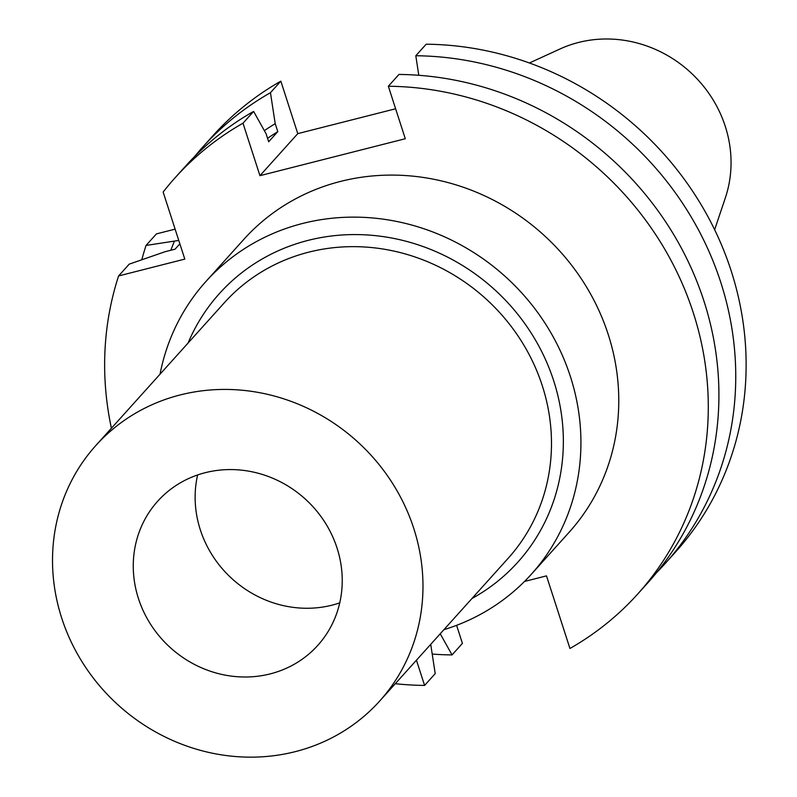 <?xml version="1.0" encoding="UTF-8"?>
<svg xmlns="http://www.w3.org/2000/svg" width="797" height="797" viewBox="0 0 797 797"><rect width="100%" height="100%" fill="white"/><g stroke="black" fill="none" stroke-linecap="round" stroke-linejoin="round"><path stroke-width="1.2" d="M197.626 474.962A107.715 100.362 -138 0 0 229.416 576.281A107.715 100.362 -138 0 0 332.11 605.142A107.715 100.362 -138 0 0 339.741 602.871M270.243 673.883A107.715 100.362 42 0 1 151.191 625.207A107.715 100.362 42 0 1 157.686 501.223A107.715 100.362 42 0 1 304.882 498.693A107.715 100.362 42 0 1 317.814 645.351A107.715 100.362 42 0 1 270.243 673.883M242.995 123.196L253.615 111.401L266.098 133.786L268.679 141.766L277.784 131.654L275.204 123.665L270.452 92.701L280.833 81.164L297.779 133.637L259.942 175.679L242.995 123.196A311.159 289.909 -138 0 0 175.191 177.671A311.159 289.909 -138 0 0 163.136 192.037L184.804 259.105L118.594 275.941L129.214 264.136L165.128 251.703L175.061 249.172L179.863 243.832M178.767 240.435L146.04 245.436L156.431 233.9L175.131 229.147M253.615 111.401A311.159 289.909 -138 0 0 185.821 165.866L175.191 177.671M430.719 644.325L435.212 673.624L424.592 685.42L416.442 660.195M118.594 275.941A311.159 289.909 -138 0 0 111.411 428.218M395.272 683.706A311.159 289.909 -138 0 0 424.592 685.42M277.784 131.654A275.413 256.604 -138 0 0 267.563 138.319M275.204 123.665A283.622 264.245 -138 0 0 264.345 130.628M174.224 241.591A283.622 264.245 -138 0 0 170.857 250.238M270.452 92.701A311.159 289.909 -138 0 0 202.647 147.166A311.159 289.909 -138 0 0 194.448 156.71M146.04 245.436A311.159 289.909 -138 0 0 141.796 259.762M432.213 654.068A311.159 289.909 -138 0 0 452.038 654.925L440.233 633.754M280.833 81.164A311.159 289.909 -138 0 0 213.028 135.629L202.647 147.166M456.591 625.326L462.429 643.378L452.038 654.925M297.779 133.637L395.621 108.771M656.559 572.654A311.159 289.909 -138 0 0 665.196 563.499L675.577 551.962A311.159 289.909 -138 0 0 713.883 228.171A311.159 289.909 -138 0 0 426.186 44.204L415.805 55.74L418.794 75.297M524.506 581.461L546.493 575.872L569.945 648.469A311.159 289.909 -138 0 0 637.739 593.994L648.369 582.199A311.159 289.909 -138 0 0 686.665 258.407A311.159 289.909 -138 0 0 398.968 74.44L388.348 86.245L405.294 138.728L259.942 175.679M665.196 563.499A311.159 289.909 -138 0 0 703.502 239.708A311.159 289.909 -138 0 0 415.805 55.74M637.739 593.994A311.159 289.909 -138 0 0 676.045 270.213A311.159 289.909 -138 0 0 388.348 86.245M714.64 229.715L725.35 197.845A119.958 111.769 -138 0 0 689.465 71.421A119.958 111.769 -138 0 0 559.972 48.996L529.397 62.993M443.899 629.68A218.866 203.912 -138 0 0 531.31 574.288L569.148 532.257A218.866 203.912 -138 0 0 542.887 234.268A218.866 203.912 -138 0 0 243.792 239.419L205.955 281.451A218.866 203.912 -138 0 0 160.038 374.182M531.31 574.288A218.866 203.912 -138 0 0 505.049 276.31A218.866 203.912 -138 0 0 205.955 281.451M471.963 598.507A200.744 187.036 -138 0 0 493.751 288.853A200.744 187.036 -138 0 0 188.092 343.009M379.681 701.041L508.187 558.269A190.951 177.91 -138 0 0 485.273 298.277A190.951 177.91 -138 0 0 224.316 302.77L95.819 445.543A190.951 177.91 -138 0 0 61.698 618.044A190.951 177.91 -138 0 0 202.617 750.923A190.951 177.91 -138 0 0 379.681 701.041A190.951 177.91 -138 0 0 356.767 441.05A190.951 177.91 -138 0 0 95.819 445.543"/></g></svg>
